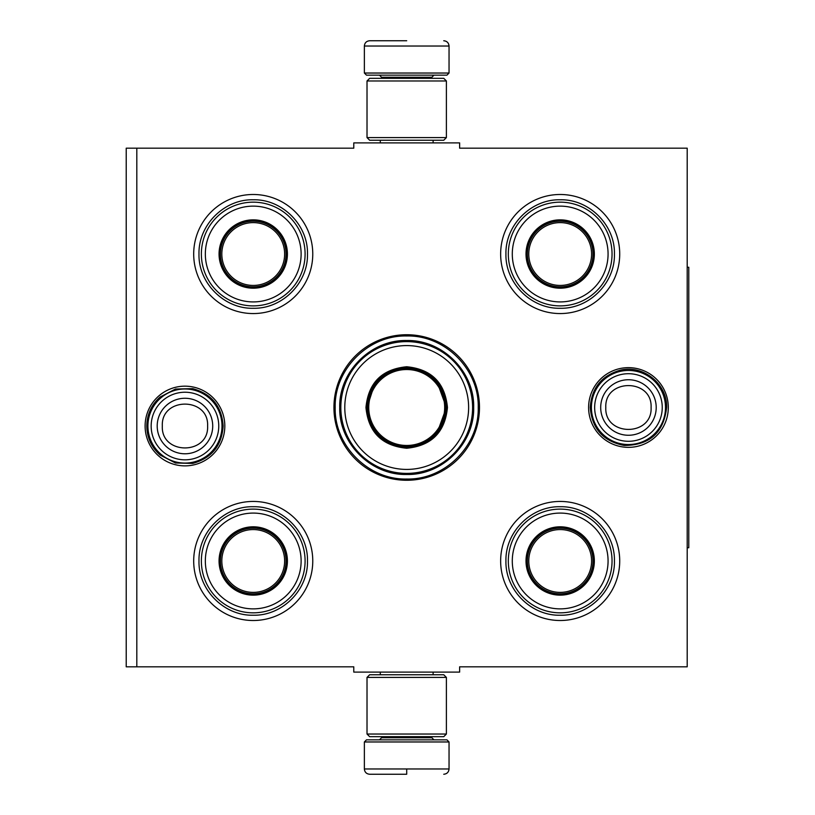 <?xml version="1.0" encoding="UTF-8"?>
<svg xmlns="http://www.w3.org/2000/svg" width="815" height="815" viewBox="0 0 815 815"><rect width="100%" height="100%" fill="white"/><g stroke="black" fill="none" stroke-linecap="round" stroke-linejoin="round"><path stroke-width="1.22" d="M136.808 148.177L353.781 148.177L353.781 142.89L459.629 142.89L459.629 148.177L687.198 148.177L687.198 666.823L459.629 666.823L459.629 672.11L353.781 672.11L353.781 666.823L136.808 666.823L136.808 148.177L126.223 148.177L126.223 666.823L136.808 666.823M333.936 407.5A72.769 72.769 0 0 0 406.705 480.269A72.769 72.769 0 0 0 479.475 407.5A72.769 72.769 0 0 0 406.705 334.731A72.769 72.769 0 0 0 333.936 407.5M145.111 426.021A39.853 39.853 0 0 0 184.964 465.874A39.853 39.853 0 0 0 224.818 426.021A39.853 39.853 0 0 0 184.964 386.167A39.853 39.853 0 0 0 145.111 426.021M588.603 407.5A39.853 39.853 0 0 0 628.447 447.353A39.853 39.853 0 0 0 668.3 407.5A39.853 39.853 0 0 0 628.447 367.647A39.853 39.853 0 0 0 588.603 407.5M500.644 254.025A59.536 59.536 0 0 1 560.18 194.49A59.536 59.536 0 0 1 619.716 254.025A59.536 59.536 0 0 1 560.18 313.561A59.536 59.536 0 0 1 500.644 254.025M193.695 254.025A59.536 59.536 0 0 1 253.231 194.49A59.536 59.536 0 0 1 312.766 254.025A59.536 59.536 0 0 1 253.231 313.561A59.536 59.536 0 0 1 193.695 254.025M500.644 560.975A59.536 59.536 0 0 1 560.18 501.439A59.536 59.536 0 0 1 619.716 560.975A59.536 59.536 0 0 1 560.18 620.51A59.536 59.536 0 0 1 500.644 560.975M193.695 560.975A59.536 59.536 0 0 1 253.231 501.439A59.536 59.536 0 0 1 312.766 560.975A59.536 59.536 0 0 1 253.231 620.51A59.536 59.536 0 0 1 193.695 560.975M406.705 479.026C368.482 480.004 334.201 445.724 335.179 407.5C334.201 369.277 368.482 334.996 406.705 335.974C444.929 334.996 479.22 369.277 478.232 407.5C479.22 445.724 444.929 480.004 406.705 479.026M147.912 426.021A37.042 37.042 0 0 1 184.964 388.979A37.042 37.042 0 0 1 222.006 426.021A37.042 37.042 0 0 1 184.964 463.073A37.042 37.042 0 0 1 147.912 426.021M151.162 426.021A33.792 33.792 0 0 1 184.964 392.229A33.792 33.792 0 0 1 218.756 426.021A33.792 33.792 0 0 1 184.964 459.823A33.792 33.792 0 0 1 151.162 426.021M591.405 407.5A37.042 37.042 0 0 1 628.447 370.458A37.042 37.042 0 0 1 665.498 407.5A37.042 37.042 0 0 1 628.447 444.542A37.042 37.042 0 0 1 591.405 407.5M594.655 407.5A33.792 33.792 0 0 1 628.447 373.708A33.792 33.792 0 0 1 662.249 407.5A33.792 33.792 0 0 1 628.447 441.292A33.792 33.792 0 0 1 594.655 407.5M364.366 741.966L366.485 739.847L446.926 739.847L449.045 741.966L364.366 741.966L364.366 768.963C364.682 772.172 366.444 773.934 369.664 774.25M406.705 774.25L369.664 774.25L406.705 774.25M406.705 774.056L406.705 769.36M449.045 73.034L364.366 73.034L366.485 75.153L446.926 75.153L449.045 73.034L449.045 46.037C448.729 42.828 446.966 41.066 443.747 40.75M406.705 40.75L369.664 40.75L406.705 40.75M367.015 734.03L446.396 734.03L443.747 736.678L369.664 736.678L367.015 734.03L367.015 677.408L446.396 677.408L443.747 674.759L369.664 674.759L367.015 677.408M446.396 80.97L367.015 80.97L369.664 78.322L443.747 78.322L446.396 80.97L446.396 137.592L443.747 140.241L369.664 140.241L367.015 137.592L446.396 137.592M253.231 287.634A33.609 33.609 0 0 1 219.622 254.025A33.609 33.609 0 0 1 253.231 220.417A33.609 33.609 0 0 1 286.839 254.025A33.609 33.609 0 0 1 253.231 287.634M253.231 288.194A34.169 34.169 0 0 0 287.41 254.025A34.169 34.169 0 0 0 253.231 219.856A34.169 34.169 0 0 0 219.062 254.025A34.169 34.169 0 0 0 253.231 288.194M253.231 206.134A47.891 47.891 0 0 0 205.339 254.025A47.891 47.891 0 0 0 253.231 301.917A47.891 47.891 0 0 0 301.122 254.025A47.891 47.891 0 0 0 253.231 206.134M253.231 305.89A51.865 51.865 0 0 0 305.095 254.025A51.865 51.865 0 0 0 253.231 202.161A51.865 51.865 0 0 0 201.366 254.025A51.865 51.865 0 0 0 253.231 305.89M198.982 254.025C198.249 225.042 224.247 199.033 253.231 199.777C282.214 199.033 308.223 225.042 307.479 254.025C308.223 283.009 282.214 309.017 253.231 308.274C224.247 309.017 198.249 283.009 198.982 254.025M221.823 254.025A31.408 31.408 0 0 1 253.231 222.617A31.408 31.408 0 0 1 284.639 254.025A31.408 31.408 0 0 1 253.231 285.433A31.408 31.408 0 0 1 221.823 254.025M220.417 254.025A32.814 32.814 0 0 1 253.231 221.211A32.814 32.814 0 0 1 286.045 254.025A32.814 32.814 0 0 1 253.231 286.839A32.814 32.814 0 0 1 220.417 254.025M253.231 594.583A33.609 33.609 0 0 1 219.622 560.975A33.609 33.609 0 0 1 253.231 527.366A33.609 33.609 0 0 1 286.839 560.975A33.609 33.609 0 0 1 253.231 594.583M253.231 595.144A34.169 34.169 0 0 0 287.41 560.975A34.169 34.169 0 0 0 253.231 526.806A34.169 34.169 0 0 0 219.062 560.975A34.169 34.169 0 0 0 253.231 595.144M253.231 513.083A47.891 47.891 0 0 0 205.339 560.975A47.891 47.891 0 0 0 253.231 608.866A47.891 47.891 0 0 0 301.122 560.975A47.891 47.891 0 0 0 253.231 513.083M253.231 612.839A51.865 51.865 0 0 0 305.095 560.975A51.865 51.865 0 0 0 253.231 509.11A51.865 51.865 0 0 0 201.366 560.975A51.865 51.865 0 0 0 253.231 612.839M198.982 560.975C198.249 531.991 224.247 505.983 253.231 506.726C282.214 505.983 308.223 531.991 307.479 560.975C308.223 589.958 282.214 615.967 253.231 615.223C224.247 615.967 198.249 589.958 198.982 560.975M221.823 560.975A31.408 31.408 0 0 1 253.231 529.567A31.408 31.408 0 0 1 284.639 560.975A31.408 31.408 0 0 1 253.231 592.383A31.408 31.408 0 0 1 221.823 560.975M220.417 560.975A32.814 32.814 0 0 1 253.231 528.161A32.814 32.814 0 0 1 286.045 560.975A32.814 32.814 0 0 1 253.231 593.789A32.814 32.814 0 0 1 220.417 560.975M447.455 407.5C445.041 432.256 431.461 445.836 406.705 448.25C381.95 445.836 368.37 432.256 365.955 407.5C368.37 382.744 381.95 369.164 406.705 366.75C431.461 369.164 445.041 382.744 447.455 407.5M437.085 433.04L446.396 407.5C444.043 431.604 430.809 444.837 406.705 447.19C382.602 444.837 369.368 431.604 367.015 407.5C369.368 383.396 382.602 370.163 406.705 367.81C430.809 370.163 444.043 383.396 446.396 407.5L437.085 381.96M472.598 407.5A65.893 65.893 0 0 0 406.705 341.607A65.893 65.893 0 0 0 340.823 407.5A65.893 65.893 0 0 0 406.705 473.393A65.893 65.893 0 0 0 472.598 407.5M468.625 407.5A61.92 61.92 0 0 0 406.705 345.58A61.92 61.92 0 0 0 344.786 407.5A61.92 61.92 0 0 0 406.705 469.42A61.92 61.92 0 0 0 468.625 407.5M374.594 384.171L367.015 407.5M339.733 407.5C338.816 371.711 370.917 339.611 406.705 340.527C442.494 339.611 474.595 371.711 473.678 407.5C474.595 443.289 442.494 475.389 406.705 474.473C370.917 475.389 338.816 443.289 339.733 407.5M444.674 407.5A37.969 37.969 0 0 1 406.705 445.469A37.969 37.969 0 0 1 368.747 407.5A37.969 37.969 0 0 1 406.705 369.531A37.969 37.969 0 0 1 444.674 407.5M445.734 407.5A39.028 39.028 0 0 1 406.705 446.528A39.028 39.028 0 0 1 367.677 407.5A39.028 39.028 0 0 1 406.705 368.472A39.028 39.028 0 0 1 445.734 407.5M560.18 287.634A33.609 33.609 0 0 1 526.572 254.025A33.609 33.609 0 0 1 560.18 220.417A33.609 33.609 0 0 1 593.789 254.025A33.609 33.609 0 0 1 560.18 287.634M560.18 288.194A34.169 34.169 0 0 0 594.349 254.025A34.169 34.169 0 0 0 560.18 219.856A34.169 34.169 0 0 0 526.011 254.025A34.169 34.169 0 0 0 560.18 288.194M560.18 206.134A47.891 47.891 0 0 0 512.289 254.025A47.891 47.891 0 0 0 560.18 301.917A47.891 47.891 0 0 0 608.072 254.025A47.891 47.891 0 0 0 560.18 206.134M560.18 305.89A51.865 51.865 0 0 0 612.045 254.025A51.865 51.865 0 0 0 560.18 202.161A51.865 51.865 0 0 0 508.315 254.025A51.865 51.865 0 0 0 560.18 305.89M505.932 254.025C505.188 225.042 531.197 199.033 560.18 199.777C589.164 199.033 615.172 225.042 614.428 254.025C615.172 283.009 589.164 309.017 560.18 308.274C531.197 309.017 505.188 283.009 505.932 254.025M528.772 254.025A31.408 31.408 0 0 1 560.18 222.617A31.408 31.408 0 0 1 591.588 254.025A31.408 31.408 0 0 1 560.18 285.433A31.408 31.408 0 0 1 528.772 254.025M527.366 254.025A32.814 32.814 0 0 1 560.18 221.211A32.814 32.814 0 0 1 592.994 254.025A32.814 32.814 0 0 1 560.18 286.839A32.814 32.814 0 0 1 527.366 254.025M560.18 594.583A33.609 33.609 0 0 1 526.572 560.975A33.609 33.609 0 0 1 560.18 527.366A33.609 33.609 0 0 1 593.789 560.975A33.609 33.609 0 0 1 560.18 594.583M560.18 595.144A34.169 34.169 0 0 0 594.349 560.975A34.169 34.169 0 0 0 560.18 526.806A34.169 34.169 0 0 0 526.011 560.975A34.169 34.169 0 0 0 560.18 595.144M560.18 513.083A47.891 47.891 0 0 0 512.289 560.975A47.891 47.891 0 0 0 560.18 608.866A47.891 47.891 0 0 0 608.072 560.975A47.891 47.891 0 0 0 560.18 513.083M560.18 612.839A51.865 51.865 0 0 0 612.045 560.975A51.865 51.865 0 0 0 560.18 509.11A51.865 51.865 0 0 0 508.315 560.975A51.865 51.865 0 0 0 560.18 612.839M505.932 560.975C505.188 531.991 531.197 505.983 560.18 506.726C589.164 505.983 615.172 531.991 614.428 560.975C615.172 589.958 589.164 615.967 560.18 615.223C531.197 615.967 505.188 589.958 505.932 560.975M528.772 560.975A31.408 31.408 0 0 1 560.18 529.567A31.408 31.408 0 0 1 591.588 560.975A31.408 31.408 0 0 1 560.18 592.383A31.408 31.408 0 0 1 528.772 560.975M527.366 560.975A32.814 32.814 0 0 1 560.18 528.161A32.814 32.814 0 0 1 592.994 560.975A32.814 32.814 0 0 1 560.18 593.789A32.814 32.814 0 0 1 527.366 560.975M687.198 267.259L688.777 267.259L688.777 547.741L687.198 547.741M212.715 426.021A27.761 27.761 180 0 0 184.964 398.27A27.761 27.761 180 0 0 157.203 426.021A27.761 27.761 0 0 0 184.964 453.782A27.761 27.761 0 0 0 212.715 426.021M207.611 426.021C209.027 396.813 160.901 396.813 162.317 426.021C160.901 455.228 209.027 455.228 207.611 426.021M656.207 407.5A27.761 27.761 180 0 0 628.447 379.739A27.761 27.761 180 0 0 600.696 407.5A27.761 27.761 0 0 0 628.447 435.261A27.761 27.761 0 0 0 656.207 407.5M651.093 407.5C652.509 378.292 604.384 378.292 605.8 407.5C604.384 436.708 652.509 436.708 651.093 407.5M381.573 736.678L381.573 737.738L431.848 737.738L433.957 739.847M449.045 741.966L449.045 768.963L364.366 768.963M431.848 78.322L431.848 77.262L381.573 77.262L379.454 75.153M364.366 73.034L364.366 46.037L449.045 46.037M380.299 672.11L380.299 674.759M433.111 672.11L433.111 674.759M431.848 736.678L431.848 737.738M381.573 737.738L379.454 739.847M449.045 768.963C448.729 772.172 446.966 773.934 443.747 774.25M380.299 142.89L380.299 140.241M433.111 142.89L433.111 140.241M381.573 78.322L381.573 77.262M431.848 77.262L433.957 75.153M364.366 46.037C364.682 42.828 366.444 41.066 369.664 40.75M446.396 734.03L446.396 677.408M367.015 80.97L367.015 137.592M666.629 407.5C663.716 432.663 649.596 445.316 624.259 445.448C603.314 441.414 591.985 428.761 590.264 407.5C591.547 388.123 601.49 375.705 620.123 370.234C642.933 364.305 667.444 383.947 666.629 407.5M223.147 426.021C221.812 445.662 211.666 458.122 192.707 463.409L175.47 463.002L160.168 455.055C151.468 447.333 147.006 437.655 146.782 426.021C147.006 414.387 151.468 404.709 160.168 396.987L175.47 389.04L192.707 388.633C211.666 393.92 221.812 406.379 223.147 426.021"/></g></svg>
